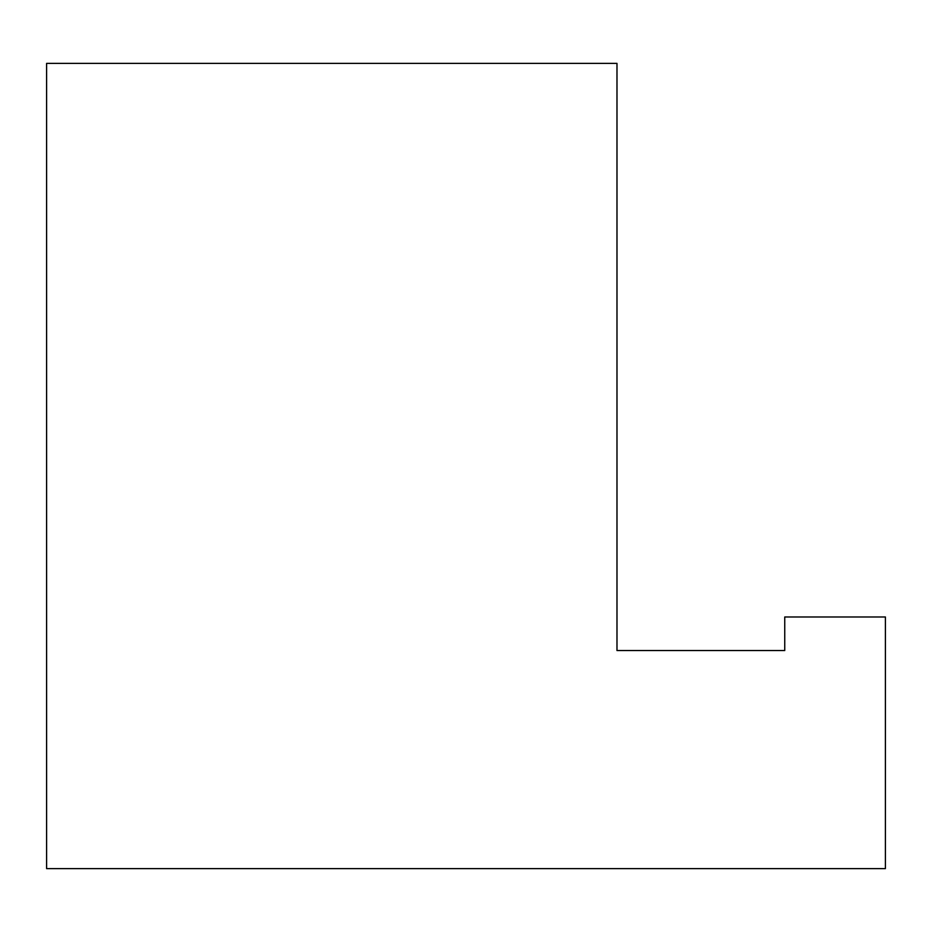 <?xml version="1.0" encoding="UTF-8"?>
<svg xmlns="http://www.w3.org/2000/svg" width="932" height="932" viewBox="0 0 932 932"><rect width="100%" height="100%" fill="white"/><g stroke="black" fill="none" stroke-linecap="round" stroke-linejoin="round"><path stroke-width="1.4" d="M784.744 650.536L784.744 616.984L885.4 616.984L885.4 868.624L46.6 868.624L46.6 63.376L616.984 63.376L616.984 650.536L784.744 650.536"/></g></svg>
